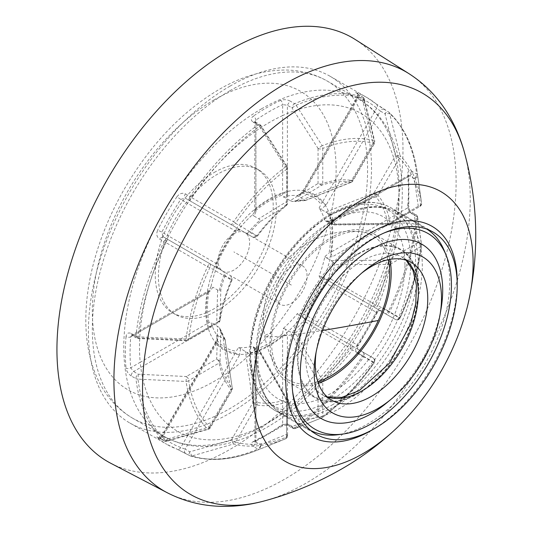 <?xml version="1.0" encoding="UTF-8"?>
<svg xmlns="http://www.w3.org/2000/svg" width="533" height="533" viewBox="0 0 533 533"><rect width="100%" height="100%" fill="white"/><g stroke="black" fill="none" stroke-linecap="round" stroke-linejoin="round"><path stroke-width="0.4" stroke-dasharray="2.67 2" d="M214.233 172.445A83.415 48.163 -60 0 1 255.94 168.315A83.415 48.163 -60 0 1 268.725 235.16A83.415 48.163 -60 0 1 214.233 308.667A83.415 48.163 -60 0 1 172.525 312.798A83.415 48.163 -60 0 1 159.733 245.953A83.415 48.163 -60 0 1 214.233 172.445M285.461 329.161L283.349 328.401L282.583 333.698L282.65 413.661A183.519 105.954 -60 0 1 269.285 422.183A183.519 105.954 -60 0 1 255.913 429.098L255.913 351.047A88.978 51.375 120 0 0 282.65 335.61A3.338 1.925 180 0 1 287.374 335.61L285.461 329.161L290.212 331.906L295.435 332.965L321.732 379.09L318.041 381.168L290.212 331.906M209.009 322.485A87.019 50.242 -60 0 1 209.009 291.205L207.803 292.397A88.978 51.375 -60 0 0 207.803 323.271L140.206 362.3A183.519 105.954 -60 0 1 140.206 331.419A183.519 105.954 -60 0 1 168.561 236.019L216.358 263.615L216.998 264.281L216.778 267.193A83.415 48.163 120 0 0 211.001 286.634L212.88 287.254L210.162 291.031L133.616 335.224A3.338 1.925 -60 0 1 131.951 335.39A3.338 1.925 -60 0 1 131.278 333.498C128.353 332.212 126.601 333.258 126.015 336.629A3.338 1.732 4.6 0 0 130.725 336.896A196.864 113.662 120 0 0 130.725 367.777L133.616 371.548L210.162 327.355A3.338 1.925 -120 0 1 207.803 323.271L208.996 322.505L211.001 322.232A83.415 48.163 120 0 0 216.778 334.997L218.41 335.803L217.044 342.579L162.925 436.32L167.569 439.005A3.338 1.925 -60 0 1 164.231 440.931A3.338 3.338 0 0 0 166.822 441.251L208.45 429.238L209.189 427.013L167.569 439.005L166.836 441.231L165.983 441.018A3.338 2.698 132.8 0 1 164.031 440.784L159.38 438.099C156.682 436.634 156.109 436.6 157.675 437.999A3.338 2.712 -50.5 0 0 161.852 436.58A196.864 113.662 120 0 0 180.76 447.5L187.469 435.881A183.519 105.954 -60 0 1 168.561 424.961L215.865 343.025A89.93 51.921 -60 0 0 234.773 353.939L187.469 435.881A183.519 105.954 -60 0 0 255.913 429.098L255.913 440.051L254.934 440.998L254.934 352.413A3.338 1.925 180 0 1 255.913 351.047L255.48 349.342L252.835 346.65C253.835 347.723 254.534 349.641 254.934 352.413A3.338 1.925 180 0 0 255.913 353.772L255.913 442.157L254.934 440.998L254.634 441.91L254.961 441.717A3.338 2.105 -115 0 0 255.913 440.051A196.864 113.662 -60 0 0 282.65 424.614A3.338 1.732 55.4 0 1 282.184 426A3.338 1.732 55.4 0 1 280.518 425.834C283.703 423.962 286.881 423.735 290.039 425.154L294.682 427.839A3.338 1.659 -126.1 0 0 296.128 428.126L322.199 417.645L296.128 428.126C294.562 428.992 293.19 428.512 292.017 426.68L318.048 416.226C319.24 418.085 320.619 418.558 322.199 417.645A3.338 1.606 -127.1 0 0 322.418 417.526A3.338 1.606 -127.1 0 0 322.758 416.233A3.338 1.925 180 0 1 318.041 416.233L318.041 381.168A3.338 1.925 0 0 0 322.758 381.168A3.338 1.486 -129.4 0 0 321.925 379.356L321.732 379.09A121.364 70.07 -60 0 0 350.807 348.382L352.406 349.868A3.338 2.725 -60 0 0 351.72 345.617L350.814 348.382L305.715 322.112L304.896 319.22A83.415 48.163 -60 0 1 292.284 332.525M245.407 232.868L252.909 237.198L257.159 236.359L249.957 232.448L247.445 233.414L245.407 232.868L185.164 198.089A3.338 1.925 -60 0 1 185.397 193.865C182.279 192.546 179.448 193.526 176.903 196.797L180.76 199.395A196.864 113.662 120 0 0 161.852 232.148L168.561 236.019A183.519 105.954 -60 0 1 187.469 203.266L234.773 230.582A89.93 51.921 -60 0 0 215.865 263.329A89.93 51.921 120 0 0 207.11 292.797L207.803 292.397A3.338 1.925 -120 0 1 208.496 290.865L209.542 289.945L208.996 291.211M287.374 193.626L287.374 105.241L290.039 101.004C286.874 99.451 283.703 99.258 280.518 100.417A3.338 2.105 65 0 1 282.65 104.621A196.864 113.662 120 0 0 255.913 120.058L254.934 121.844L254.661 211.801L255.913 209.069L255.913 131.011A183.519 105.954 -60 0 1 269.285 122.497A183.519 105.954 -60 0 1 282.65 115.574L282.583 195.051L283.349 196.917L285.461 197.87L287.374 193.626A3.338 1.925 0 0 0 282.65 193.626A88.978 51.375 -60 0 0 255.913 209.069A3.338 1.925 0 0 0 254.934 210.428A3.338 1.925 0 0 0 255.913 211.794L254.001 216.032L258.752 218.777L260.051 220.102L260.244 221.595L286.241 205.665L286.994 202.62A3.338 2.725 -121.1 0 0 286.587 201.654L258.752 218.777M217.011 264.281A87.019 50.242 -60 0 1 236.166 231.095L234.773 230.582A89.93 51.921 120 0 1 255.913 208.27A89.93 51.921 -60 0 1 269.285 198.909A89.93 51.921 -60 0 1 282.65 192.833A89.93 51.921 120 0 1 303.79 190.741L351.1 108.799A183.519 105.954 -60 0 1 370.009 119.712L322.698 201.654A89.93 51.921 -60 0 0 303.79 190.741L303.304 191.58L302.771 191.28L303.99 191.98L298.806 196.55L304.896 200.241L305.715 200.255L350.807 182.293L351.72 180.154L352.406 180.554A3.338 2.665 99.9 0 1 350.807 182.293L351.267 182.299A3.338 3.338 0 0 0 352.939 180.86L374.413 143.67L373.187 142.964L374.759 141.198A3.338 3.338 0 0 1 374.413 143.67L373.88 143.364A165.976 95.827 120 0 0 322.758 148.427A3.338 2.199 -111.7 0 0 322.545 146.528A3.338 2.199 -111.7 0 0 322.199 145.716L318.048 148.421L292.017 107.926A3.338 1.925 -60 0 1 294.682 103.688A3.338 2.159 -113.1 0 1 296.128 105.234L322.199 145.716A168.535 97.306 120 0 1 374.106 140.572L363.713 98.538A3.338 2.698 107.2 0 0 362.533 96.966A200.201 115.588 120 0 0 294.682 103.688L290.039 101.004M333.118 220.042L326.576 221.615L324.87 220.889A83.415 48.163 120 0 0 319.094 208.123L321.053 209.396L326.236 204.825L380.362 111.077L376.711 108.099L370.009 119.712A183.519 105.954 -60 0 1 398.358 182.379L407.845 176.903L408.171 175.584L409.664 175.85L333.118 220.042A3.338 1.925 60 0 0 331.453 219.876A3.338 1.925 60 0 0 330.76 221.408L398.358 182.379A183.519 105.954 -60 0 1 398.358 213.253L330.76 252.282A3.338 1.925 60 0 0 333.118 256.366L409.664 212.174L407.845 207.777L398.358 213.253A183.519 105.954 -60 0 1 370.009 308.66A183.519 105.954 -60 0 1 351.1 341.406L303.79 314.097A89.93 51.921 -60 0 0 322.698 281.344L376.711 312.531C377.69 310.719 378.91 310.139 380.362 310.786L321.053 276.54L325.803 279.285L327.688 279.738L330.6 279.006L375.898 304.923L373.959 307.088L325.803 279.285M304.896 319.22L303.557 317.815L298.806 315.07L303.99 318.061A3.338 2.725 120 0 1 303.304 313.81L303.79 314.097A89.93 51.921 120 0 1 282.65 336.41A89.93 51.921 -60 0 1 269.285 345.77A89.93 51.921 -60 0 1 255.913 351.847A89.93 51.921 120 0 1 234.773 353.939L235.266 353.093L239.29 355.418L240.656 348.642L249.957 354.298L257.159 402.455L252.909 402.668L256.939 404.993A3.338 2.665 -80.1 0 0 257.252 403.035A3.338 2.665 -80.1 0 0 257.159 402.455A121.364 70.07 -60 0 0 286.241 399.57L286.587 399.33L258.752 350.068L254.001 347.323L255.913 353.772M138.267 337.909L138.107 338.515L186.19 340.8L186.35 340.194A3.338 1.925 -120 0 0 188.016 340.36A3.338 1.925 -120 0 0 188.709 338.835A3.338 1.606 -172.9 0 1 186.084 339.055A168.535 97.306 120 0 1 207.584 266.707A3.338 0.42 24.9 0 0 209.882 267.579A3.338 2.725 -60 0 0 209.196 263.329L207.584 266.707L165.983 242.622L167.569 239.297A3.338 1.925 -60 0 0 164.031 241.609A3.338 0.353 25.7 0 0 165.983 242.622A199.422 115.135 -60 0 0 137.987 336.823L186.084 339.055C186.084 340.873 186.17 341.253 186.35 340.194L138.267 337.909C138.087 338.955 137.994 338.595 137.987 336.823A3.338 1.659 -173.9 0 1 135.928 336.183A3.338 1.925 120 0 0 136.595 338.075A3.338 1.925 120 0 0 138.267 337.909L133.616 335.224L131.798 335.15L130.725 336.896L207.11 292.797A89.93 51.921 -60 0 0 207.11 323.671A89.93 51.921 120 0 0 215.865 343.025L216.998 340.194A87.019 50.242 -60 0 0 236.166 351.234L238.571 347.583A83.415 48.163 120 0 0 252.522 346.203L254.001 347.323M185.397 193.865L190.041 196.55A200.201 115.588 120 0 1 257.892 124.929A3.338 1.925 -60 0 1 259.871 124.562A3.338 3.338 0 0 1 261.003 125.641L259.484 126.394A199.422 115.135 -60 0 0 191.9 197.736A3.338 0.353 -145.7 0 0 190.041 196.55A3.338 1.925 120 0 0 189.815 200.768L191.9 197.736L233.554 221.721A168.535 97.306 120 0 1 285.461 166.922A3.338 1.606 52.9 0 1 285.681 167.222A3.338 1.606 52.9 0 1 285.855 167.489A3.338 1.606 52.9 0 1 286.587 169.314A3.338 1.925 0 0 0 287.56 167.948A3.338 1.925 0 0 0 287.427 167.415A3.338 1.925 0 0 0 286.587 166.589C287.26 165.956 286.887 166.069 285.461 166.922L259.484 126.394A3.338 1.659 53.9 0 0 257.892 124.929L253.248 122.244L255.214 121.877L254.887 121.611L255.913 123.409L255.913 211.794M131.278 333.498L135.928 336.183A200.201 115.588 120 0 1 164.031 241.609L159.38 238.924C156.682 236.892 156.109 233.947 157.675 230.103L161.852 232.148L162.925 236.619L217.044 267.866A3.338 2.725 -60 0 1 216.358 263.615A88.978 51.375 -60 0 1 235.266 230.862A3.338 2.725 -60 0 1 239.29 229.337L185.164 198.089L180.76 199.395L187.469 203.266A183.519 105.954 -60 0 1 255.913 131.011L255.913 120.058A3.338 1.732 -124.6 0 0 253.328 116.121C250.697 118.313 250.67 120.358 253.248 122.244M362.76 100.917A3.338 1.925 120 0 0 363.286 99.704A3.338 1.925 120 0 0 362.76 97.066A3.338 3.338 0 0 1 364.332 99.145L363.713 98.538A199.422 115.135 -60 0 0 296.128 105.234L292.017 107.926L287.374 105.241L282.65 104.621L282.65 115.574A183.519 105.954 -60 0 1 351.1 108.799L357.803 97.179L357.063 97.226L358.116 98.239L303.99 191.98M318.048 148.421L318.041 183.492L321.725 185.171A3.338 2.285 -108.4 0 0 322.758 183.485A3.338 1.925 180 0 1 318.041 183.485L290.212 200.615L285.461 197.87M318.041 148.427A3.338 1.925 0 0 0 322.758 148.427L322.758 183.485A123.729 71.435 -60 0 1 352.406 180.554L373.88 143.364A3.338 2.692 104.9 0 0 374.253 141.398A3.338 2.692 104.9 0 0 374.106 140.572L374.772 141.438M290.212 200.615L292.284 201.494A83.415 48.163 -60 0 1 304.896 200.241L305.715 200.255A84.394 48.723 120 0 0 295.435 201.274L292.284 201.494M350.807 182.293A121.364 70.07 -60 0 0 321.725 185.171L295.435 201.274M298.806 315.07L297.294 313.684L301.905 313.304L303.304 313.81A88.978 51.375 -60 0 0 322.212 281.064A3.338 2.725 120 0 1 326.236 279.539L380.362 310.786L383.9 308.474C380.868 307.201 378.29 308.327 376.171 311.852L377.331 312.671C379.003 310.666 380.016 310.039 380.362 310.786L395.433 319.487C397.418 320.333 398.964 319.793 400.076 317.861L389.623 311.898A3.338 0.353 -154.3 0 0 388.544 311.159A3.338 1.925 -60 0 1 385.006 313.471L395.433 319.487A3.338 3.338 0 0 0 400.13 318.001A3.338 0.42 -155.1 0 1 399.464 317.961A3.338 2.725 120 0 1 395.433 319.487L373.959 307.088A3.338 2.725 -60 0 0 377.99 305.562A3.338 0.566 -157 0 1 375.898 304.923A121.364 70.07 -60 0 0 387.944 264.381A3.338 1.486 9.4 0 0 390.269 264.241A3.338 1.925 -120 0 0 389.816 262.376A3.338 1.925 -120 0 0 387.911 260.151L387.944 264.381L334.857 264.674L332.912 262.169A83.415 48.163 -60 0 1 327.688 279.738M283.349 328.401A83.415 48.163 120 0 0 297.294 313.684M326.236 204.825L322.212 202.5L322.698 201.654A89.93 51.921 120 0 1 331.453 221.008A89.93 51.921 -60 0 1 331.453 251.882A89.93 51.921 120 0 1 322.698 281.344L321.066 280.111L319.094 275.927A83.415 48.163 120 0 0 324.87 256.486L326.576 257.939L333.118 256.366M332.912 262.169L331.333 260.684L326.576 257.939M319.094 275.927L321.053 276.54M325.803 212.141L373.959 192.999L375.898 196.784L330.6 214.626L321.053 209.396M327.688 213.4A83.415 48.163 -60 0 1 332.912 224.946L326.576 221.615M298.806 196.55L297.294 195.538A83.415 48.163 120 0 0 283.349 196.917M255.48 210.708A87.019 50.242 -60 0 1 269.032 201.141A87.019 50.242 -60 0 1 282.577 195.065M301.891 193.153A87.019 50.242 -60 0 1 321.053 204.212L322.212 202.5A88.978 51.375 -60 0 0 303.304 191.58L301.905 193.133L297.294 195.538M319.094 208.123L321.066 204.199M329.048 221.895A87.019 50.242 -60 0 1 329.048 253.182L330.76 252.282A88.978 51.375 -60 0 0 330.76 221.408L329.068 221.888L325.416 220.942C328.614 220.929 330.627 220.575 331.453 219.876L408.804 175.25A3.338 2.105 -5 0 0 407.832 173.925C407.798 170.906 409.191 170.074 412.002 171.419A3.338 1.925 -60 0 1 409.664 175.85L414.308 178.535L418.278 206.291C420.457 206.018 421.556 204.952 421.576 203.093L417.619 175.377C417.885 176.863 416.786 177.915 414.308 178.535A3.338 1.925 120 0 0 416.5 175.557A3.338 1.925 120 0 0 416.653 174.104A3.338 2.159 173.1 0 1 417.619 175.377A199.422 115.135 -60 0 0 417.226 172.399C413.488 146.568 404.061 126.528 388.943 112.276A3.338 2.698 -47.2 0 0 388.544 111.983A3.338 1.925 -60 0 0 388.344 111.837A3.338 1.925 -60 0 0 385.006 113.762L389.623 113.502L400.076 155.569L395.433 155.803L399.464 158.128A3.338 2.692 -44.9 0 0 400.136 156.149A3.338 2.692 -44.9 0 0 400.076 155.569A168.535 97.306 120 0 1 421.576 203.093A3.338 2.199 171.7 0 1 420.637 204.932A3.338 1.925 60 0 1 419.944 206.464A3.338 1.925 60 0 1 418.278 206.298L387.911 223.827L331.333 224.36M324.87 256.486L329.068 253.182M321.053 280.105A87.019 50.242 -60 0 1 301.891 313.291M282.577 333.678A87.019 50.242 -60 0 1 269.032 343.245A87.019 50.242 -60 0 1 255.48 349.322M387.931 224.44L332.912 224.946L334.857 224.04L387.944 223.407L387.911 223.827L387.944 223.407A121.364 70.07 -60 0 0 375.898 196.784A3.338 2.665 -39.9 0 0 377.99 195.318L373.959 192.993M420.943 198.622L417.226 172.399A199.422 115.135 -60 0 0 389.623 113.502A3.338 2.698 -47.2 0 0 388.943 112.276A3.338 3.338 0 0 0 388.344 111.837L383.7 109.152L367.024 97.599A200.201 115.588 120 0 0 356.943 92.849C354.951 92.202 355.264 92.675 357.883 94.281A3.338 1.925 -60 0 1 358.116 94.381L362.76 97.066A3.338 1.925 120 0 0 362.533 96.966L357.883 94.281M407.845 176.903A3.338 2.105 -5 0 0 408.804 175.257L408.811 206.684A3.338 1.732 -175.4 0 1 407.845 207.777A196.864 113.662 120 0 0 407.845 176.903M331.333 260.684L387.911 260.151L418.278 242.622A3.338 1.925 60 0 1 420.184 244.847A3.338 1.925 60 0 1 420.637 246.706A3.338 1.606 7.1 0 0 421.59 245.76A3.338 1.606 7.1 0 0 421.576 245.513L421.556 244.747L418.278 242.622L414.308 214.859A3.338 1.925 120 0 1 415.98 214.692A3.338 1.925 120 0 1 416.653 216.585A3.338 1.659 6.1 0 1 417.619 217.697L421.576 245.513A168.535 97.306 120 0 1 400.076 317.861A3.338 0.42 -155.1 0 1 400.13 318.001C411.396 293.55 418.552 269.471 421.59 245.76A3.338 3.338 0 0 0 421.576 244.86M376.711 312.531L377.331 312.678L358.236 345.744L357.803 345.284A196.864 113.662 120 0 0 376.711 312.531M303.99 318.061L358.116 349.315C356.824 348.362 356.717 347.016 357.803 345.284L351.1 341.406A183.519 105.954 -60 0 1 282.65 413.661L282.65 424.614L287.374 423.995L287.374 335.61M303.557 317.815L373.187 358.016A3.338 2.725 120 0 1 373.88 362.267A3.338 0.42 35.1 0 1 374.253 362.826C358.709 384.813 341.433 403.041 322.418 417.526M322.438 417.512A3.338 3.338 0 0 1 321.652 417.965L321.672 417.952M296.128 428.126A199.422 115.135 -60 0 0 363.713 356.784L374.106 362.846L374.746 360.361L373.187 358.016L358.116 349.315L362.766 351.993L364.325 354.312L363.713 356.784A3.338 0.353 34.3 0 1 362.533 356.217A3.338 1.925 120 0 0 363.286 354.632A3.338 1.925 120 0 0 362.76 351.993L373.187 358.016A3.338 3.338 0 0 1 374.233 362.846A3.338 0.42 35.1 0 1 374.106 362.853A168.535 97.306 120 0 1 322.199 417.645M229.956 86.173A200.201 115.588 -60 0 1 330.06 76.259A200.201 115.588 -60 0 1 360.748 236.679A200.201 115.588 -60 0 1 229.956 413.102A200.201 115.588 -60 0 1 129.859 423.015A200.201 115.588 -60 0 1 99.171 262.589A200.201 115.588 -60 0 1 229.956 86.173M376.478 104.162A3.338 2.712 129.5 0 0 376.171 103.948L388.544 111.983A200.201 115.588 120 0 1 416.653 174.104L412.002 171.419M417.592 216.984L417.619 217.697L417.592 216.984L409.664 212.174A3.338 1.925 -60 0 1 411.329 212.014C409.937 211.095 409.097 209.316 408.811 206.684A3.338 1.732 -175.4 0 0 407.832 205.325C407.798 209.016 409.191 211.874 412.002 213.906L416.653 216.585A200.201 115.588 120 0 1 388.544 311.159L383.9 308.474M357.883 353.532A3.338 1.925 -60 0 0 358.116 349.315C357.297 349.395 357.337 348.209 358.236 345.744L356.943 345.157C354.951 348.749 355.264 351.54 357.883 353.532L362.533 356.217A200.201 115.588 120 0 1 294.682 427.839A3.338 1.925 -60 0 1 292.71 428.206A3.338 1.925 -60 0 1 292.017 426.68L287.374 423.995L288.06 425.521L290.039 425.154M110.677 463.224A244.687 141.272 120 0 0 229.956 449.426A244.687 141.272 120 0 0 388.983 236.552A244.687 141.272 120 0 0 355.284 39.535M371.494 430.331A121.231 69.996 120 0 0 457.214 281.857M404.947 264.848A105.108 60.682 120 0 0 330.627 221.935A105.108 60.682 120 0 0 256.306 350.661A105.108 60.682 120 0 0 330.627 393.574A105.108 60.682 120 0 0 404.947 264.848M389.936 259.384A85.64 49.442 120 0 0 373.446 233.587A85.64 49.442 120 0 0 330.627 237.831A85.64 49.442 120 0 0 274.682 313.297A85.64 49.442 120 0 0 287.807 381.921A85.64 49.442 120 0 0 318.388 383.3M317.855 381.741A83.554 48.243 -60 0 1 279.459 371.408A83.554 48.243 -60 0 1 272.05 332.652A83.554 48.243 -60 0 1 360.168 231.615A83.554 48.243 -60 0 1 388.31 259.704M291.338 303.23A22.246 12.845 120 0 0 305.869 283.629A22.246 12.845 120 0 0 302.458 265.807A22.246 12.845 120 0 0 291.338 266.906A22.246 12.845 120 0 0 276.8 286.507A22.246 12.845 120 0 0 280.211 304.336A22.246 12.845 120 0 0 291.338 303.23M233.894 233.74A22.246 12.845 -60 0 1 245.013 232.641A22.246 12.845 -60 0 1 248.425 250.463A22.246 12.845 -60 0 1 233.894 270.071A22.246 12.845 -60 0 1 222.767 271.17A22.246 12.845 -60 0 1 219.363 253.348A22.246 12.845 -60 0 1 233.894 233.74M358.149 253.721A85.64 49.442 120 0 0 302.204 329.187A85.64 49.442 120 0 0 315.329 397.811A85.64 49.442 120 0 0 358.149 393.574A85.64 49.442 120 0 0 414.101 318.108A85.64 49.442 120 0 0 400.969 249.477A85.64 49.442 120 0 0 358.149 253.721M361.687 273.109A79.524 45.911 120 0 0 359.422 274.941A79.524 45.911 120 0 0 316.609 349.102A79.524 45.911 120 0 0 316.156 351.98M386.838 402.781A100.657 58.117 120 0 0 441.031 308.92M292.597 391.435A113.016 65.253 -60 0 1 371.521 239.09A113.016 65.253 -60 0 1 384.08 232.988M444.362 250.91A116.227 67.105 -60 0 1 367.59 423.995A116.227 67.105 -60 0 1 338.262 434.681M310.712 430.437A116.227 67.105 -60 0 1 309.473 429.751A116.227 67.105 -60 0 1 291.658 336.616A116.227 67.105 -60 0 1 367.59 234.194A116.227 67.105 -60 0 1 425.7 228.437A116.227 67.105 -60 0 1 426.913 229.17M256.306 350.661L256.306 358.416A114.595 66.165 -60 0 1 337.336 218.064L337.336 218.064A114.595 66.165 -60 0 1 418.372 264.848A114.595 66.165 -60 0 1 337.336 405.2A114.595 66.165 -60 0 1 256.306 358.416C256.313 373.846 259.471 386.911 265.774 397.618C269.971 404.614 275.381 410.037 282.004 413.894A116.227 67.105 120 0 0 340.121 408.138A116.227 67.105 120 0 0 416.046 305.715A116.227 67.105 120 0 0 398.231 212.58A116.227 67.105 120 0 0 340.121 218.337A116.227 67.105 120 0 0 264.188 320.759A116.227 67.105 120 0 0 282.004 413.894L309.473 429.751M295.615 428.412A3.338 3.338 0 0 1 292.71 428.206L287.534 425.287L283.689 425.314L254.961 441.717A3.338 2.105 -115 0 1 253.328 441.531C250.697 443.016 250.67 444.635 253.248 446.401L257.892 449.079A200.201 115.588 120 0 1 190.041 455.802A3.338 2.698 -72.8 0 0 190.481 455.995A3.338 2.698 -72.8 0 0 191.9 455.975L189.815 451.844A3.338 1.925 120 0 0 189.815 455.702A3.338 1.925 120 0 0 190.041 455.802L176.903 449.106A3.338 2.712 110.5 0 0 177.229 449.259L166.822 444.355A200.201 115.588 120 0 0 176.903 449.106M131.278 375.978C128.353 374.019 126.601 371.368 126.015 368.03A3.338 2.105 175 0 0 130.725 367.777L140.206 362.3A183.519 105.954 -60 0 0 168.561 424.961L161.852 436.58L161.526 435.921C159.8 437.506 158.634 438.013 158.028 437.446L164.231 440.931A3.338 1.925 -60 0 1 164.031 440.784A200.201 115.588 120 0 1 135.928 378.663A3.338 2.159 -6.9 0 0 137.987 379.136L138.267 374.233A3.338 1.925 120 0 0 135.928 378.663L131.278 375.978A3.338 1.925 -60 0 1 133.616 371.548L138.267 374.233L186.35 376.525L186.084 381.475L137.987 379.136A199.422 115.135 -60 0 0 165.983 441.018L207.584 428.998L208.45 429.245M254.661 211.801L252.522 214.712A83.415 48.163 120 0 0 238.571 229.437L236.166 231.089M216.778 334.997L216.998 340.194M211.001 286.634L209.542 289.945M237.405 230.203L240.763 230.189L238.571 229.437M254.001 216.032L252.522 214.712M217.637 289.999L216.718 322.665L220.016 320.36L220.815 289.879L219.429 290.465L217.637 289.999L212.88 287.254M232.068 279.925C226.245 293.65 222.228 307.175 220.009 320.486A3.338 1.486 -170.6 0 1 219.076 321.306A3.338 1.925 60 0 1 218.383 322.831A3.338 3.338 0 0 0 220.009 320.486A3.338 1.486 -170.6 0 0 220.016 320.36A121.364 70.07 -60 0 1 232.062 279.825L230.662 275.728A3.338 2.725 120 0 1 231.355 279.978A3.338 0.566 23 0 0 232.068 279.925A3.338 0.566 23 0 0 232.062 279.825L225.073 275.548L224.653 272.889L223.16 271.397L216.778 267.193M223.16 338.542L230.662 389.823L232.268 388.251L225.073 339.934L224.653 339.228L218.41 335.803M219.429 327.682L220.815 330.52A84.394 48.723 120 0 0 225.073 339.934L224.653 339.228A83.415 48.163 -60 0 1 219.429 327.682L211.001 322.232M258.752 350.068L260.051 351.14A83.415 48.163 -60 0 1 247.445 352.386M240.656 348.642L238.571 347.583M255.22 121.877L259.871 124.562A3.338 1.925 -60 0 1 260.557 126.088L286.581 166.589L287.034 166.149L261.01 125.635M231.435 224.799A3.338 2.725 -60 0 0 235.466 223.274A3.338 0.42 -144.9 0 0 233.82 221.908A3.338 0.42 -144.9 0 0 233.554 221.721L231.442 224.799L189.815 200.774M286.581 166.589L286.587 201.654A3.338 1.925 180 0 1 287.56 203.013A3.338 1.925 180 0 1 286.587 204.372A3.338 1.486 50.6 0 1 286.341 205.591A3.338 1.486 50.6 0 1 286.241 205.665A121.364 70.07 -60 0 0 257.159 236.359A3.338 0.566 -143 0 0 257.246 236.319A3.338 0.566 -143 0 0 256.939 235.673A3.338 2.725 120 0 1 252.909 237.198L231.442 224.799M223.16 271.397L162.925 236.619L159.38 238.924M220.815 330.52L220.016 361.341A121.364 70.07 -60 0 0 232.062 387.964A3.338 2.665 140.1 0 1 231.355 390.223L230.662 389.823L209.189 427.013L209.882 427.413A3.338 2.692 135.1 0 1 207.584 428.998A168.535 97.306 120 0 1 186.084 381.475A3.338 2.199 -8.3 0 0 188.709 380.609A3.338 1.925 -120 0 0 188.256 378.743A3.338 1.925 -120 0 0 186.35 376.525L216.718 358.989L217.637 326.323M208.456 429.252A3.338 3.338 0 0 0 210.415 427.719L231.888 390.529A3.338 3.338 0 0 0 232.295 388.357L232.268 388.251M225.073 339.934L224.653 339.228M220.016 361.341L216.718 358.989A3.338 1.925 60 0 1 218.623 361.214A3.338 1.925 60 0 1 219.076 363.08A3.338 2.285 -11.6 0 0 220.016 361.341M210.162 327.355L212.88 323.578M210.162 291.031A3.338 1.925 -120 0 0 208.496 290.865L131.551 335.23L136.595 338.075A3.338 3.338 0 0 0 138.107 338.515M186.197 340.807A3.338 3.338 0 0 0 188.016 340.36L218.383 322.831A3.338 1.925 60 0 1 216.718 322.665L186.35 340.194M162.925 236.619L218.41 268.652M159.587 438.246L159.38 438.099C160.493 438.772 161.672 438.179 162.925 436.32L161.532 435.914L215.825 341.873L216.358 342.179A88.978 51.375 -60 0 0 235.266 353.093L236.166 351.254M185.397 453.117A3.338 1.925 -60 0 1 185.164 453.017A3.338 1.925 -60 0 1 185.164 449.166L180.76 447.5A3.338 2.712 110.5 0 1 177.262 449.272M281.257 440.551L256.706 450.432A199.422 115.135 -60 0 0 259.484 449.286A3.338 2.159 66.9 0 1 257.892 449.079A3.338 1.925 -60 0 0 260.39 445.954A3.338 1.925 120 0 0 260.557 444.842L260.917 445.815L259.484 449.286L281.257 440.544L285.461 438.852L286.934 435.374L286.581 434.395A3.338 1.925 180 0 1 287.427 435.221A3.338 1.925 180 0 1 287.56 435.754A3.338 1.925 180 0 1 286.587 437.12A3.338 2.199 68.3 0 1 285.708 438.726A3.338 2.199 68.3 0 1 285.461 438.852A168.535 97.306 120 0 1 233.554 443.996L191.9 455.975A199.422 115.135 -60 0 0 256.706 450.432C232.468 460.112 210.395 461.971 190.494 455.995A3.338 3.338 0 0 1 189.815 455.702L177.229 449.259M287.427 400.156A3.338 1.925 0 0 0 286.587 399.33L286.241 399.57A3.338 2.285 71.6 0 1 286.448 400.15A3.338 2.285 71.6 0 1 286.587 402.055A3.338 1.925 0 0 0 287.56 400.689A3.338 1.925 0 0 0 287.427 400.156M239.29 355.418L185.164 449.166L189.815 451.844L231.442 439.858L233.554 443.996A3.338 2.692 -75.1 0 0 235.466 442.183L231.435 439.858M231.442 439.858L252.909 402.668L245.407 351.387M286.241 399.57L260.244 353.279L260.051 351.14L287.127 399.044M217.044 342.579L215.825 341.873L216.858 338.149M364.352 99.398L362.766 100.924L373.187 142.964L351.72 180.154L303.557 199.295M304.896 200.241L305.715 200.255M376.498 104.182A3.338 2.712 129.5 0 1 376.711 108.099A196.864 113.662 120 0 0 357.803 97.179A3.338 2.712 -69.5 0 0 356.943 92.849M387.911 223.827A3.338 1.925 -120 0 0 389.576 223.993A3.338 1.925 -120 0 0 390.269 222.468A3.338 2.285 168.4 0 1 387.944 223.407M217.377 310.479A83.415 48.163 120 0 0 271.87 236.972A83.415 48.163 120 0 0 259.085 170.127A83.415 48.163 120 0 0 217.377 174.264A83.415 48.163 120 0 0 162.885 247.772A83.415 48.163 120 0 0 175.67 314.61A83.415 48.163 120 0 0 217.377 310.479M286.941 435.374L287.427 435.221M291.338 285.068L233.894 251.909M214.233 99.798A172.392 99.531 120 0 0 92.329 310.932A172.392 99.531 120 0 0 214.233 381.315A172.392 99.531 120 0 0 336.13 170.174A172.392 99.531 120 0 0 214.233 99.798M229.956 90.717A194.638 112.376 120 0 0 102.802 262.229A194.638 112.376 120 0 0 132.644 418.198A194.638 112.376 120 0 0 229.956 408.558A194.638 112.376 120 0 0 357.11 237.038A194.638 112.376 120 0 0 327.275 81.076A194.638 112.376 120 0 0 229.956 90.717M261.417 108.879A194.638 112.376 -60 0 1 358.736 99.238A194.638 112.376 -60 0 1 388.57 255.2A194.638 112.376 -60 0 1 261.417 426.72A194.638 112.376 -60 0 1 164.097 436.36A194.638 112.376 -60 0 1 134.263 280.391A194.638 112.376 -60 0 1 261.417 108.879M260.564 126.088L255.913 123.409L255.227 121.877M280.518 100.417A200.201 115.588 120 0 0 266.92 107.513A200.201 115.588 120 0 0 253.328 116.121M383.693 109.152L383.9 109.305C382.787 108.632 381.608 109.225 380.362 111.077L385.006 113.762L395.433 155.803L373.959 192.999M399.464 158.128L377.99 195.318A123.729 71.435 -60 0 1 390.269 222.468L420.637 204.932A165.976 95.827 120 0 0 399.464 158.128M334.857 224.04A84.394 48.723 120 0 0 330.6 214.626M390.269 264.241L420.637 246.706A165.976 95.827 120 0 1 399.464 317.961L377.99 305.562A123.729 71.435 -60 0 0 390.269 264.241M330.6 279.006A84.394 48.723 120 0 0 334.857 264.674M417.619 217.697A199.422 115.135 -60 0 1 389.623 311.898C388.497 313.777 386.958 314.303 385.006 313.471L380.362 310.786M373.88 362.267L352.406 349.868A123.729 71.435 -60 0 1 322.758 381.168L322.758 416.233A165.976 95.827 120 0 0 373.88 362.267M295.435 332.965A84.394 48.723 120 0 0 305.715 322.112M376.171 103.948A200.201 115.588 120 0 0 367.024 97.599L330.06 76.259M407.832 205.325A200.201 115.588 120 0 0 407.832 173.925M356.943 345.157A200.201 115.588 120 0 0 376.171 311.852M253.328 441.531A200.201 115.588 120 0 0 266.92 434.442A200.201 115.588 120 0 0 280.518 425.834M408.944 73.654A241.969 139.699 -60 0 1 442.263 268.485A241.969 139.699 -60 0 1 285.008 478.987A241.969 139.699 -60 0 1 167.049 492.632M464.769 153.744A231.742 133.796 -60 0 1 306.402 482.985A231.742 133.796 -60 0 1 264.321 500.933L264.261 500.947M397.811 426.993A155.723 89.904 120 0 0 467.481 306.322L467.488 306.315M332.985 404.474A116.78 67.425 -60 0 1 274.595 410.257A116.78 67.425 -60 0 1 256.693 316.675A116.78 67.425 -60 0 1 332.985 213.766A116.78 67.425 -60 0 1 391.375 207.983A116.78 67.425 -60 0 1 409.277 301.558A116.78 67.425 -60 0 1 332.985 404.474M330.627 215.125A113.449 65.499 -60 0 1 410.843 261.443A113.449 65.499 -60 0 1 330.627 400.383A113.449 65.499 -60 0 1 250.41 354.072A113.449 65.499 -60 0 1 330.627 215.125M272.05 332.652A88.978 5.077 169.7 0 0 264.701 336.103A88.978 5.077 169.7 0 0 322.465 330.473M358.149 393.121A85.087 49.123 -60 0 1 297.987 358.383A85.087 49.123 -60 0 1 358.149 254.174A85.087 49.123 -60 0 1 418.318 288.913A85.087 49.123 -60 0 1 358.149 393.121M327.322 397.025A79.524 45.911 -60 0 1 322.325 394.786A79.524 45.911 -60 0 1 310.133 331.066A79.524 45.911 -60 0 1 362.087 260.983A79.524 45.911 -60 0 1 401.849 257.046A79.524 45.911 -60 0 1 406.286 260.257M157.675 437.999A200.201 115.588 120 0 0 166.822 444.355L129.859 423.015M126.015 336.629A200.201 115.588 120 0 0 126.015 368.03M176.903 196.797A200.201 115.588 120 0 0 157.675 230.103M247.445 233.414A83.415 48.163 -60 0 1 260.051 220.102M219.429 290.465A83.415 48.163 -60 0 1 224.653 272.889M235.466 223.274L256.939 235.673A123.729 71.435 -60 0 1 286.587 204.372L286.587 169.314A165.976 95.827 120 0 0 235.466 223.274M260.244 221.595A84.394 48.723 120 0 0 249.957 232.448M209.882 427.413L231.355 390.223A123.729 71.435 -60 0 1 219.076 363.08L188.709 380.609A165.976 95.827 120 0 0 209.882 427.413M219.076 321.306L188.709 338.835A165.976 95.827 120 0 1 209.882 267.579L231.355 279.978A123.729 71.435 -60 0 0 219.076 321.306M225.073 275.548A84.394 48.723 120 0 0 220.815 289.879M253.248 446.401L255.913 442.157L260.564 444.842L286.581 434.395L286.587 399.33M286.587 402.055L286.587 437.12A165.976 95.827 120 0 1 235.466 442.183L256.939 404.993A123.729 71.435 -60 0 0 286.587 402.055M249.957 354.298A84.394 48.723 120 0 0 260.244 353.279M362.766 100.924L358.116 98.239A3.338 1.925 -60 0 0 358.136 94.394M417.619 217.131A3.338 3.338 0 0 0 415.98 214.692L411.329 212.014A3.338 1.925 -60 0 1 412.002 213.906M132.644 418.198C120.178 410.903 110.118 400.836 102.456 388.004C97.472 379.636 93.621 370.462 90.91 360.475C87.552 348.109 85.86 334.871 85.813 320.753C85.78 303.144 88.138 284.849 92.889 265.867C99.498 239.71 109.911 214.213 124.136 189.375C149.893 145.163 181.46 111.91 218.836 89.611C241.469 76.439 263.942 69.916 286.248 70.036C301.112 70.289 314.79 73.967 327.275 81.076L358.736 99.238C403.601 124.569 413.881 195.471 389.183 267.932C367.737 333.718 318.727 397.951 266.98 427.273C243.954 440.578 221.675 446.947 200.128 446.387C186.963 445.914 174.957 442.57 164.097 436.36L132.644 418.198M433.029 232.028L391.375 207.983C374.239 198.796 354.218 200.668 331.319 213.6C296.861 232.954 264.261 278.846 253.748 322.552C244.114 365.005 251.063 394.24 274.595 410.257L316.242 434.302M360.168 231.615A88.978 88.978 0 0 0 279.459 371.408M302.458 265.807L245.013 232.641M280.211 304.336L222.767 271.17M287.807 381.921L315.329 397.811M373.446 233.587L400.969 249.477M406.086 260.197L401.849 257.046L411.283 262.496M327.169 396.885L322.325 394.786L331.759 400.236M316.609 349.102L315.583 355.071M359.422 274.941L364.079 271.064M330.627 221.935L337.336 218.064C350.707 210.348 363.599 206.551 376.025 206.657C384.18 206.797 391.582 208.776 398.231 212.58L425.7 228.437M257.246 236.319C266.22 224.413 275.921 214.166 286.341 205.591A3.338 3.338 0 0 0 287.56 203.013L287.56 167.948A3.338 3.338 0 0 0 287.034 166.149M225.146 339.614L232.295 388.357M225.093 339.474L220.635 329.707M216.858 265.8L218.523 268.719M285.475 438.852A3.338 3.338 0 0 0 287.56 435.754L287.56 400.689A3.338 3.338 0 0 0 287.1 398.997M351.267 182.299L305.476 200.475M364.339 99.165L374.746 141.205M300.066 194.032L302.771 191.28L357.07 97.233C357.576 94.941 357.436 93.675 356.644 93.435L358.116 94.381M387.957 224.44A3.338 3.338 0 0 0 389.576 223.993L419.944 206.464A3.338 3.338 0 0 0 421.583 203.106M305.329 200.501L294.642 201.521M417.612 217.111L421.576 244.907M259.085 170.127L255.94 168.315M175.67 314.61L172.525 312.798"/><path stroke-width="0.8" d="M355.284 39.535A244.687 141.272 120 0 0 229.956 49.849A244.687 141.272 120 0 0 69.303 268.219A244.687 141.272 120 0 0 110.677 463.224L167.049 492.632A241.969 139.699 -60 0 1 126.141 299.799A241.969 139.699 -60 0 1 285.008 83.854A241.969 139.699 -60 0 1 408.944 73.654L355.284 39.535M371.488 430.331A121.231 69.996 120 0 0 371.494 430.331L374.639 428.519A116.78 67.425 120 0 0 457.214 285.488A116.78 67.425 120 0 0 433.029 232.028A116.78 67.425 120 0 0 374.639 237.811A116.78 67.425 120 0 0 298.347 340.72A116.78 67.425 120 0 0 316.242 434.302A116.78 67.425 120 0 0 374.639 428.519L371.494 430.331A121.231 69.996 120 0 1 285.768 380.842A121.231 69.996 120 0 1 371.488 232.361A121.231 69.996 120 0 1 457.214 281.857L457.214 285.488M318.388 383.3A85.64 49.442 120 0 0 330.627 377.684A85.64 49.442 120 0 0 389.936 259.384M388.31 259.704A83.554 48.243 -60 0 1 378.33 320.46A83.554 48.243 -60 0 1 317.855 381.741M316.156 351.98A79.524 45.911 120 0 0 315.289 363.832A79.524 45.911 120 0 0 331.759 400.236A79.524 45.911 120 0 0 371.521 396.299A79.524 45.911 120 0 0 427.752 298.9A79.524 45.911 120 0 0 411.283 262.496A79.524 45.911 120 0 0 371.521 266.433A79.524 45.911 120 0 0 361.687 273.109M441.497 298.207A90.09 52.014 -60 0 1 440.005 314.896A90.09 52.014 -60 0 1 391.502 398.904A90.09 52.014 -60 0 1 377.79 408.545A90.09 52.014 -60 0 1 314.09 371.761A90.09 52.014 -60 0 1 315.583 355.071A90.09 52.014 -60 0 1 364.079 271.064A90.09 52.014 -60 0 1 377.79 261.43A90.09 52.014 -60 0 1 441.497 298.207M440.005 314.896L441.031 308.92A100.657 58.117 120 0 0 371.521 249.178A100.657 58.117 120 0 0 300.346 372.46A100.657 58.117 120 0 0 371.521 413.555A100.657 58.117 120 0 0 386.838 402.781L391.502 398.904M384.08 232.988A113.016 65.253 -60 0 1 446.174 255.34A113.016 65.253 -60 0 1 371.521 423.642A113.016 65.253 -60 0 1 343.005 434.035A113.016 65.253 -60 0 1 292.597 391.435M343.005 434.035L338.262 434.681A116.227 67.105 -60 0 1 310.712 430.437M426.913 229.17A116.227 67.105 -60 0 1 444.362 250.91L446.174 255.34M167.049 492.632C184.032 501.346 202.134 505.924 221.355 506.35C235.733 506.643 250.05 504.838 264.321 500.933A231.742 133.796 -60 0 1 264.315 500.933A231.742 133.796 -60 0 1 143.91 363.08A231.742 133.796 -60 0 1 306.402 104.548A231.742 133.796 -60 0 1 464.769 153.744L464.769 153.744C478.421 204.519 479.327 255.38 467.488 306.315A155.723 89.904 120 0 0 467.481 306.315A155.723 89.904 120 0 0 363.013 199.309A155.723 89.904 120 0 0 252.902 390.029A155.723 89.904 120 0 0 363.013 453.603A155.723 89.904 120 0 0 397.811 427A155.723 89.904 120 0 0 397.811 426.993C432.09 393.147 455.309 352.926 467.481 306.322M322.465 330.473A88.978 5.077 169.7 0 0 326.622 329.8A88.978 5.077 -10.3 0 0 378.33 320.46M406.286 260.257A79.524 45.911 -60 0 1 412.662 325.083A79.524 45.911 -60 0 1 362.087 390.849A79.524 45.911 -60 0 1 327.322 397.025M408.944 73.654C424.994 84.007 438.006 97.406 447.993 113.849C455.429 126.141 461.018 139.439 464.769 153.744M264.315 500.933C291.564 493.585 317.368 482.918 341.726 468.933C362.094 457.234 380.789 443.256 397.811 427M327.169 396.885L341.773 397.391L359.302 390.576L389.41 363.233L410.703 323.931L415.733 303.657L416.44 285.255L412.975 270.378L406.086 260.197"/></g></svg>
